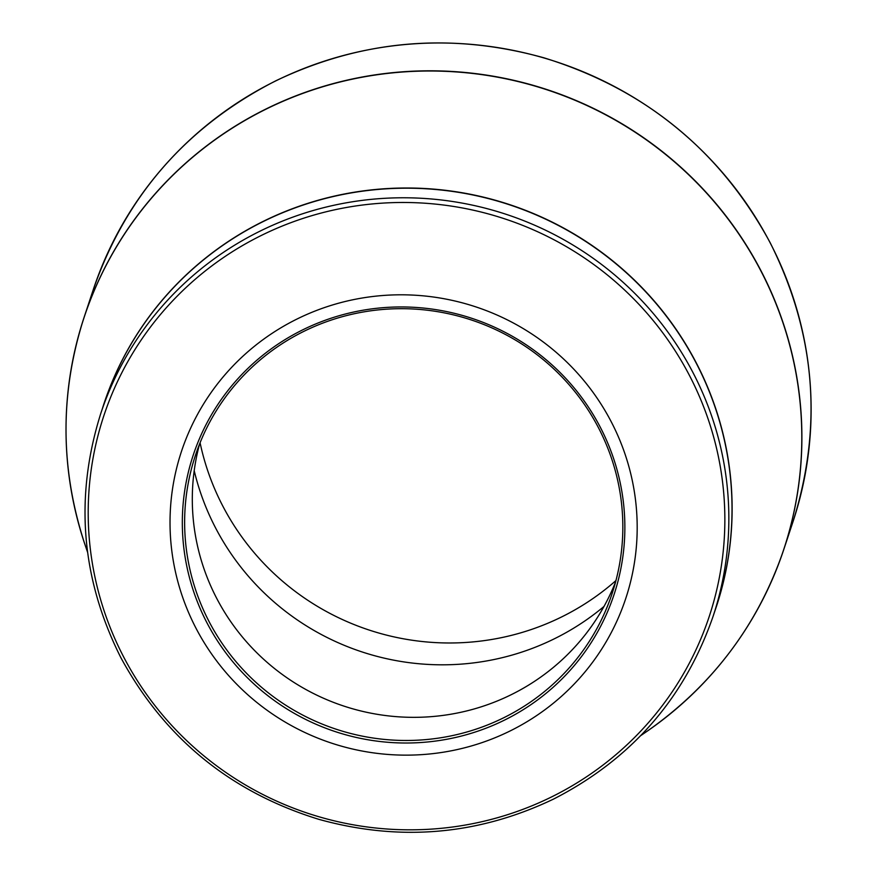 <?xml version="1.0" encoding="UTF-8"?>
<svg xmlns="http://www.w3.org/2000/svg" width="876" height="876" viewBox="0 0 876 876"><rect width="100%" height="100%" fill="white"/><g stroke="black" fill="none" stroke-linecap="round" stroke-linejoin="round"><path stroke-width="1.31" d="M297.238 318.919A234.001 229.753 18.3 0 1 636.885 539.2A234.001 229.753 18.3 0 1 276.674 716.82A234.001 229.753 18.3 0 1 297.238 318.919M504.346 720.182A221.672 217.642 18.3 0 1 182.613 511.507A221.672 217.642 18.3 0 1 523.837 343.25A221.672 217.642 18.3 0 1 504.346 720.182M303.972 331.303A219.493 215.496 -161.7 0 0 195.381 455.553A219.493 215.496 -161.7 0 0 261.53 687.288A219.493 215.496 -161.7 0 0 503.492 717.871A219.493 215.496 -161.7 0 0 612.083 593.632A219.493 215.496 -161.7 0 0 545.934 361.887A219.493 215.496 -161.7 0 0 303.972 331.303M615.576 581.949A219.493 215.496 18.3 0 1 581.073 639.863A219.493 215.496 18.3 0 1 343.611 706.001A219.493 215.496 18.3 0 1 192.643 511.146A219.493 215.496 18.3 0 1 199.553 444.088M603.98 606.466A252.507 247.919 18.3 0 1 194.209 470.675M615.948 580.569A252.507 247.919 18.3 0 1 368.818 629.943A252.507 247.919 18.3 0 1 200.078 442.763M66.039 424.98A368.599 361.897 18.3 0 1 84.063 317.43A368.599 361.897 18.3 0 1 547.785 89.845A368.599 361.897 18.3 0 1 783.845 549.318A368.599 361.897 18.3 0 1 734.077 646.346M646.576 731.613C712.363 685.601 758.123 624.84 783.845 549.318L793.065 521.494A368.599 361.897 -161.7 0 0 557.016 62.021A368.599 361.897 -161.7 0 0 93.283 289.606L84.063 317.43C59.601 393.368 60.017 469.437 85.311 545.628A368.555 361.854 -161.7 0 1 266.392 108.974A368.555 361.854 -161.7 0 1 748.586 249.134A368.555 361.854 -161.7 0 1 646.576 731.613L640.739 735.621M102.251 409.026A322.576 316.707 18.3 0 1 263.512 221.234A322.576 316.707 18.3 0 1 621.215 267.979A322.576 316.707 18.3 0 1 714.564 611.919M100.751 413.571A322.521 316.663 18.3 0 1 260.314 231.001A322.521 316.663 18.3 0 1 615.85 275.94A322.521 316.663 18.3 0 1 713.053 616.463L716.229 606.893A322.521 316.663 -161.7 0 0 619.025 266.359A322.521 316.663 -161.7 0 0 263.479 221.42A322.521 316.663 -161.7 0 0 103.916 403.989L100.751 413.571C74.438 497.24 81.139 578.598 120.855 657.657C164.546 738.194 230.519 792.079 318.798 819.323C399.894 841.814 478.099 835.091 553.402 799.153C631.322 759.306 684.539 698.413 713.053 616.463M551.475 796.974A318.897 313.093 -161.7 0 0 689.938 376.395A318.897 313.093 -161.7 0 0 261.585 235.326A318.897 313.093 -161.7 0 0 123.111 655.905A318.897 313.093 -161.7 0 0 551.475 796.974M87.6 552.329L85.311 545.628M793.065 521.494C823.133 425.878 815.468 332.891 770.081 242.542C720.16 150.508 644.747 88.925 543.865 57.794C451.173 32.084 361.799 39.77 275.721 80.844C186.687 126.374 125.87 195.961 93.283 289.606"/></g></svg>
